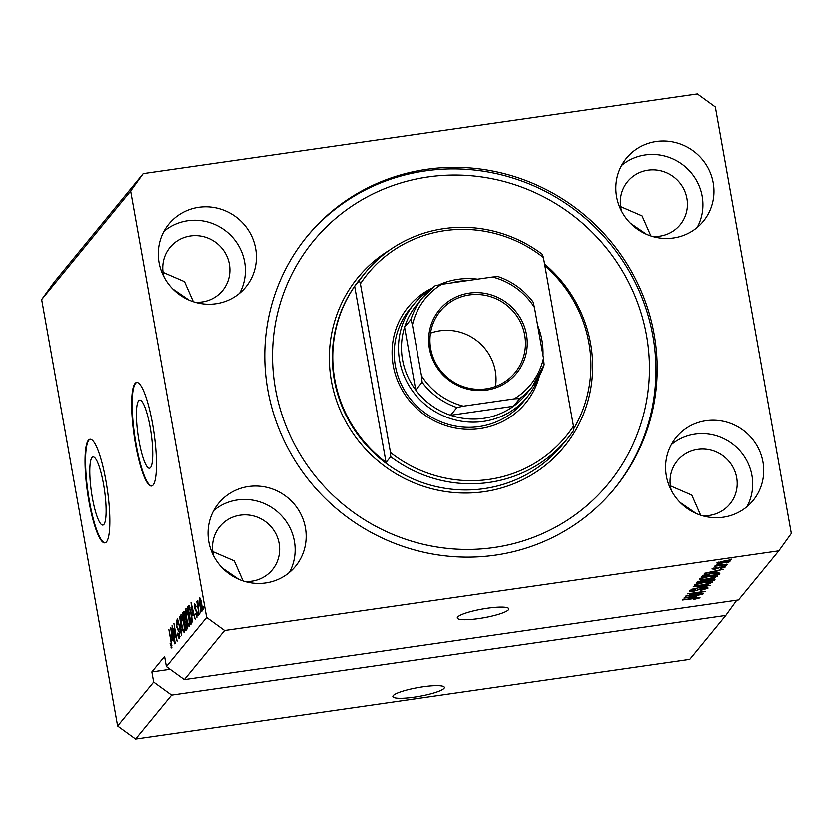 <?xml version="1.0" encoding="UTF-8"?>
<svg xmlns="http://www.w3.org/2000/svg" width="833" height="833" viewBox="0 0 833 833"><rect width="100%" height="100%" fill="white"/><g stroke="black" fill="none" stroke-linecap="round" stroke-linejoin="round"><path stroke-width="1.25" d="M393.207 695.69A26.167 4.425 169.9 0 0 392.864 696.627A26.167 4.425 169.9 0 0 416.896 696.825A26.167 4.425 169.9 0 0 444.051 688.381A26.167 4.425 169.9 0 0 444.395 687.444A26.167 4.425 169.9 0 0 420.373 687.246A26.167 4.425 169.9 0 0 393.207 695.69M457.64 617.138A26.167 4.425 169.9 0 0 457.296 618.065A26.167 4.425 169.9 0 0 481.318 618.263A26.167 4.425 169.9 0 0 508.484 609.829A26.167 4.425 169.9 0 0 508.817 608.892A26.167 4.425 169.9 0 0 484.796 608.694A26.167 4.425 169.9 0 0 457.64 617.138M92.369 497.822A34.434 6.591 -98.2 0 0 102.855 525.102A34.434 6.591 -98.2 0 0 103.531 484.223A34.434 6.591 -98.2 0 0 93.046 456.932A34.434 6.591 -98.2 0 0 92.369 497.822M138.996 440.969A34.434 6.591 -98.2 0 0 149.482 468.25A34.434 6.591 -98.2 0 0 150.159 427.371A34.434 6.591 -98.2 0 0 139.673 400.079A34.434 6.591 -98.2 0 0 138.996 440.969M135.592 444.583A52.333 10.017 -98.2 0 0 151.512 486.045A52.333 10.017 -98.2 0 0 152.543 423.903A52.333 10.017 -98.2 0 0 136.622 382.441A52.333 10.017 -98.2 0 0 135.592 444.583M136.883 382.42A52.333 10.017 -98.2 0 0 136.102 444.51A52.333 10.017 -98.2 0 0 151.773 485.993M88.964 501.435A52.333 10.017 -98.2 0 0 104.885 542.897A52.333 10.017 -98.2 0 0 105.916 480.756A52.333 10.017 -98.2 0 0 89.995 439.293A52.333 10.017 -98.2 0 0 88.964 501.435M90.256 439.272A52.333 10.017 -98.2 0 0 89.475 501.351A52.333 10.017 -98.2 0 0 105.145 542.845M646.512 234.24L630.435 223.202M696.253 513.524L680.186 502.486M188.914 300.026L172.837 288.989M238.665 579.31L222.588 568.273M208.781 541.721A49.72 48.064 39.4 0 0 245.079 581.611A49.72 48.064 39.4 0 0 295.528 566.294A49.72 48.064 39.4 0 0 305.388 527.83A49.72 48.064 39.4 0 0 269.09 487.94A49.72 48.064 39.4 0 0 218.642 503.247A49.72 48.064 39.4 0 0 208.781 541.721M289.384 572.5A49.72 48.064 39.4 0 0 294.361 541.263A49.72 48.064 39.4 0 0 262.333 502.788A49.72 48.064 39.4 0 0 213.769 510.483M666.379 475.924A49.72 48.064 39.4 0 0 702.677 515.814A49.72 48.064 39.4 0 0 753.126 500.508A49.72 48.064 39.4 0 0 762.986 462.034A49.72 48.064 39.4 0 0 726.688 422.144A49.72 48.064 39.4 0 0 676.24 437.45A49.72 48.064 39.4 0 0 666.379 475.924M746.982 506.703A49.72 48.064 39.4 0 0 751.96 475.476A49.72 48.064 39.4 0 0 719.931 437.002A49.72 48.064 39.4 0 0 671.356 444.687M616.628 196.64A49.72 48.064 39.4 0 0 652.926 236.53A49.72 48.064 39.4 0 0 703.375 221.224A49.72 48.064 39.4 0 0 713.235 182.75A49.72 48.064 39.4 0 0 676.937 142.859A49.72 48.064 39.4 0 0 626.489 158.166A49.72 48.064 39.4 0 0 616.628 196.64M697.231 227.419A49.72 48.064 39.4 0 0 702.209 196.192A49.72 48.064 39.4 0 0 670.18 157.718A49.72 48.064 39.4 0 0 621.616 165.403M159.03 262.426A49.72 48.064 39.4 0 0 195.328 302.327A49.72 48.064 39.4 0 0 245.777 287.01A49.72 48.064 39.4 0 0 255.637 248.546A49.72 48.064 39.4 0 0 219.339 208.646A49.72 48.064 39.4 0 0 168.891 223.962A49.72 48.064 39.4 0 0 159.03 262.426M239.633 293.216A49.72 48.064 39.4 0 0 244.621 261.978A49.72 48.064 39.4 0 0 212.582 223.504A49.72 48.064 39.4 0 0 164.018 231.199M267.799 390.011A198.868 192.267 39.4 0 0 412.991 549.572A198.868 192.267 39.4 0 0 614.775 488.346A198.868 192.267 39.4 0 0 654.217 334.46A198.868 192.267 39.4 0 0 509.025 174.888A198.868 192.267 39.4 0 0 307.242 236.124A198.868 192.267 39.4 0 0 267.799 390.011M194.797 302.171A34.018 32.893 39.4 0 0 222.619 290.498A34.018 32.893 39.4 0 0 229.367 264.176A34.018 32.893 39.4 0 0 204.522 236.874A34.018 32.893 39.4 0 0 170.015 247.349A34.018 32.893 39.4 0 0 163.268 273.672A34.018 32.893 39.4 0 0 164.007 276.91M652.395 236.374A34.018 32.893 39.4 0 0 680.217 224.702A34.018 32.893 39.4 0 0 686.954 198.379A34.018 32.893 39.4 0 0 662.12 171.088A34.018 32.893 39.4 0 0 627.613 181.563A34.018 32.893 39.4 0 0 620.866 207.886A34.018 32.893 39.4 0 0 621.605 211.124M702.146 515.658A34.018 32.893 39.4 0 0 729.958 503.986A34.018 32.893 39.4 0 0 736.705 477.663A34.018 32.893 39.4 0 0 711.871 450.372A34.018 32.893 39.4 0 0 677.354 460.847A34.018 32.893 39.4 0 0 670.607 487.17A34.018 32.893 39.4 0 0 671.356 490.408M244.548 581.455A34.018 32.893 39.4 0 0 272.36 569.782A34.018 32.893 39.4 0 0 279.107 543.46A34.018 32.893 39.4 0 0 254.273 516.158A34.018 32.893 39.4 0 0 219.756 526.633A34.018 32.893 39.4 0 0 213.019 552.956A34.018 32.893 39.4 0 0 213.758 556.194M212.811 551.644L234.24 560.901L243.08 580.997M670.398 485.847L691.838 495.114L700.678 515.2M620.658 206.563L642.087 215.83L650.927 235.916M163.06 272.36L184.489 281.616L193.329 301.713M117.63 726.074L153.657 682.144L151.845 671.981L164.57 656.477L166.371 666.639L206.646 617.534L224.608 630.581L184.343 679.676L738.538 599.999L778.813 550.894L791.35 533.474L715.37 106.926L697.408 93.89L143.203 173.566L54.187 282.106L41.65 299.526L117.63 726.074L135.592 739.11L171.629 695.18L725.824 615.504L736.799 600.249M135.592 739.11L689.797 659.434L725.824 615.504M153.657 682.144L171.629 695.18M224.608 630.581L778.813 550.894M689.526 595.314L703.687 593.283L685.58 596.22L701.344 592.253L687.475 593.908L705.27 591.357L689.464 594.991M705.905 588.587L703.458 588.296L693.66 591.368C690.567 591.763 689.235 591.649 689.641 591.014L695.867 589.139L691.734 590.701L695.909 590.607L703.708 587.931C707.009 587.515 708.425 587.65 707.956 588.327L700.959 590.399L705.905 588.587L705.863 587.702M691.619 590.045L691.65 590.909L691.505 590.076M693.264 586.849L710.122 585.432L691.119 589.462L707.873 585.943L693.264 586.849M712.6 582.111L709.018 584.027L702.615 585.266C697.283 586.078 694.555 586.047 694.43 585.183C696.159 584.068 699.595 583.152 704.749 582.434L712.788 582.309M717.536 576.092L713.954 578.008L707.55 579.258C702.219 580.06 699.491 580.028 699.366 579.164C701.094 578.05 704.531 577.134 709.685 576.426L717.713 576.29M716.411 572.052L704.291 573.396L723.336 569.314L717.442 570.792L716.411 572.052L716.172 570.74M729.125 559.537L731.666 559.172L729.125 559.537M724.325 561.015C728.219 560.411 730.229 560.422 730.333 561.036L722.805 563.014C718.973 563.597 717.015 563.587 716.932 562.962L724.325 561.015M726.272 563.014L728.813 562.65L726.272 563.014M717.005 565.055L727.271 564.524L714.329 566.388L716.974 565.055M724.148 565.597L726.688 565.232L724.148 565.597M723.596 567.263L720.743 567.325L715.016 569.272L712.007 568.97L716.411 567.575L713.871 568.689L715.058 568.929L721.982 566.742C724.627 566.388 725.782 566.492 725.428 567.023L720.524 568.523L723.596 567.263L723.554 566.555M713.766 568.137L713.798 568.856L713.673 568.158M711.955 573.52C717.275 572.698 719.899 572.729 719.827 573.604L718.952 574.676L701.147 577.238L702.792 575.593L711.955 573.52M710.601 579.227C714.027 578.768 715.474 578.883 714.933 579.57L714.016 580.684L696.221 583.246L697.138 582.121L702.427 580.486L710.601 579.227M696.096 596.813L683.987 598.156L703.031 594.075L697.138 595.553L696.096 596.813L695.867 595.501M698.023 598.198L682.425 600.072L694.816 597.959C698.231 597.396 699.991 597.386 700.084 597.917L693.899 599.5L698.023 598.198L697.95 597.573M41.65 299.526L130.666 190.996L206.646 617.534M172.952 629.04L175.159 643.565L171.994 625.791L176.096 638.026L173.889 623.49L177.054 641.254L173.399 628.977M179.553 638.495C178.887 639.026 178.2 637.422 177.491 633.705L177.752 633.101L179.21 636.381L179.262 632.611L176.252 626.239L176.242 620.325C176.835 619.804 177.46 621.199 178.106 624.521L177.835 625.125L176.627 622.386L176.565 625.916L179.564 632.174L179.314 638.651M179.97 636.36L179.043 636.485L179.97 636.277M177.575 622.168L176.627 622.386M179.678 616.42L181.594 635.725L177.533 619.034L181.365 633.476L179.678 616.42M184.28 632.726L182.906 631.008L181.521 625.281C180.542 620.033 180.386 616.441 181.032 614.494C182 614.431 182.937 617.003 183.833 622.199L184.666 628.946L184.062 632.872M189.216 626.708L187.841 624.989L186.457 619.263C185.478 614.015 185.311 610.422 185.967 608.475C186.936 608.413 187.873 610.985 188.768 616.181L189.601 622.928L188.997 626.853M192.558 615.889L191.007 602.603L195.12 619.221L193.6 614.619L192.558 615.889M202.96 606.58L203.096 609.496L202.96 606.58M201.888 611.255C201.18 611.287 200.514 609.392 199.868 605.57L199.504 597.865C200.201 597.823 200.868 599.666 201.503 603.415C202.232 607.215 202.357 609.829 201.888 611.255L201.742 611.36M200.107 610.058L200.253 612.973L200.107 610.058M198.171 607.351L199.056 614.431L196.755 601.509L197.431 603.196L197.796 600.791L198.171 607.351M198.025 612.599L198.171 615.514L198.025 612.599M197.015 617.191L195.547 613.931L195.807 613.327L196.713 615.327L196.755 612.828L194.589 608.34L194.62 603.821L195.984 606.663L195.713 607.267L194.964 605.653L194.86 607.705L197.004 612.14L196.838 617.315M197.348 615.285L196.598 615.4L197.348 615.233M195.724 605.487L194.964 605.653M191.132 613.15C192.121 618.346 192.277 621.803 191.611 623.511L190.736 624.583L187.56 606.809L188.935 605.539L191.132 613.15M189.091 605.685L188.404 605.789L188.935 605.539M184.051 611.63L183.552 611.703C184.051 611.11 184.593 612.265 185.165 615.17L186.675 623.167C187.269 626.645 187.279 628.748 186.717 629.477L185.801 630.591L182.635 612.817L183.812 611.516M172.254 640.65L170.703 627.364L174.815 643.982L173.295 639.38L172.254 640.65M171.681 648.084L170.057 643.326L171.327 645.991L171.4 644.273L168.839 629.644L171.296 641.327L171.681 648.084L170.994 647.397L171.921 647.262M171.931 645.939L171.265 646.033L171.931 645.908M184.343 679.676L166.371 666.639M143.203 173.566L130.666 190.996M199.826 599.729L200.18 605.185L201.565 609.402L201.211 603.915L199.826 599.729L200.638 599.562M202.19 609.308L201.482 609.454L202.19 609.35M191.652 608.173L192.298 613.682L193.131 612.672L191.194 604.643L191.652 608.173M193.704 613.484L192.298 613.682M189.528 606.528L187.56 606.809M188.248 608.506L190.674 622.126L191.475 617.992L190.819 613.505L189.247 607.715L188.248 608.506M192.048 621.928L190.674 622.126M189.903 607.621L188.768 607.871M192.069 621.356L191.194 621.48M189.622 624.74L187.841 624.989M186.342 610.547C185.842 612.088 185.988 614.869 186.769 618.919C187.425 622.761 188.123 624.677 188.841 624.635C189.32 623.146 189.195 620.439 188.445 616.503L186.342 610.547L187.394 610.329M189.632 624.521L188.685 624.74L189.632 624.604M184.51 612.547L182.635 612.817M183.312 614.525L184.26 619.835L185.072 618.627L184.905 615.847L183.812 613.911L183.312 614.525M185.728 619.617L184.26 619.835M184.811 613.557L183.812 613.911M184.624 621.907L185.738 628.144L186.602 626.801L186.373 623.553L185.197 621.21L184.624 621.907M187.133 627.936L185.738 628.144M186.196 620.918L185.197 621.21M187.123 626.728L186.602 626.801M187.144 627.28L186.353 627.395M184.697 630.748L182.906 631.008M181.407 616.566C180.917 618.096 181.053 620.887 181.833 624.927C182.5 628.78 183.187 630.685 183.906 630.654C184.385 629.165 184.26 626.447 183.52 622.511L181.407 616.566L182.458 616.337M184.697 630.539L183.76 630.748L184.697 630.612M171.348 632.934L171.983 638.442L172.816 637.432L170.88 629.404L171.348 632.934M173.399 638.245L171.983 638.442M718.671 562.16L718.733 562.796L718.619 562.171M724.085 561.046L718.775 562.712L723.106 562.639L728.49 561.296L728.417 560.567M728.49 561.296L724.148 561.369M716.588 565.086L716.703 565.711M709.529 572.635L714.433 572.229L715.266 571.209L709.529 572.635M718.629 572.917L718.952 574.676M703.323 575.353L703.541 576.561L717.171 574.593L717.702 572.927M703.927 575.155L703.541 576.561M704.749 574.905L704.062 575.926M711.569 573.583L704.833 575.364M715.786 573.052L711.621 573.906M717.702 573.947L715.849 573.427M701.324 578.185L701.376 579.06L701.219 578.227M705.114 577.207L701.448 578.862C701.584 579.518 703.729 579.529 707.883 578.873L715.537 576.842L715.464 575.874M709.258 576.478L705.166 577.54M715.537 576.842C715.401 576.207 713.329 576.186 709.32 576.8M713.704 578.945L714.016 580.684M698.606 582.569L703.927 581.809L704.603 580.799L702.417 580.82L698.606 582.569L698.398 581.392M705.999 581.507L712.246 580.611L712.933 579.539L710.31 579.601L705.999 581.507L705.801 580.351M712.829 578.977L712.85 579.862M696.388 584.204L696.44 585.068L696.294 584.235M700.178 583.225L696.513 584.881C696.648 585.537 698.804 585.537 702.948 584.891L710.601 582.861L710.528 581.882M704.333 582.496L700.241 583.558M710.601 582.861C710.476 582.215 708.404 582.205 704.385 582.819M689.224 597.396L694.118 596.99L694.951 595.97L689.224 597.396M698.169 597.553L698.366 598.667M151.845 671.981L170.13 669.357M539.451 375.943A75.886 73.366 -140.6 0 1 464.085 429.193A75.886 73.366 -140.6 0 1 393.218 365.593A75.886 73.366 -140.6 0 1 432.212 287.989M414.105 303.889L409.867 309.053A73.262 70.836 39.4 0 0 395.331 365.749A73.262 70.836 39.4 0 0 448.831 424.538A73.262 70.836 39.4 0 0 523.166 401.975L527.404 396.81A73.262 70.836 -140.6 0 1 453.069 419.363A73.262 70.836 -140.6 0 1 399.58 360.585A73.262 70.836 -140.6 0 1 414.105 303.889A73.262 70.836 -140.6 0 1 430.671 289.29M646.585 335.553A191.017 184.676 39.4 0 0 427.995 176.888A191.017 184.676 39.4 0 0 275.431 388.917A191.017 184.676 39.4 0 0 494.021 547.573A191.017 184.676 39.4 0 0 646.585 335.553M306.606 236.895A198.868 192.267 -140.6 0 1 508.245 176.586A198.868 192.267 -140.6 0 1 652.947 336.001A198.868 192.267 -140.6 0 1 614.14 489.117M573.645 428.995A130.833 126.491 39.4 0 0 588.962 342.925A130.833 126.491 39.4 0 0 544.917 265.789M365.354 272.547A130.833 126.491 -140.6 0 0 359.304 280.575L354.639 286.26A130.833 126.491 39.4 0 0 334.741 379.473A130.833 126.491 39.4 0 0 386.033 462.461L390.687 456.776A130.833 126.491 -140.6 0 0 567.679 438.481L562.598 444.687A130.833 126.491 39.4 0 1 429.838 484.973A130.833 126.491 39.4 0 1 334.325 379.994A130.833 126.491 39.4 0 1 360.272 278.743L365.354 272.547A130.833 126.491 -140.6 0 1 542.345 254.263L543.428 257.439A128.22 123.961 39.4 0 0 360.387 283.761L390.458 452.558A128.22 123.961 39.4 0 0 573.5 426.236L573.729 430.453A130.833 126.491 -140.6 0 1 567.679 438.481M543.428 257.439L573.5 426.236M359.304 280.575L360.387 283.761M390.458 452.558L390.687 456.776M354.639 286.26L386.033 462.461M526.518 334.574A49.98 48.324 -140.6 0 1 486.597 390.052A49.98 48.324 -140.6 0 1 429.411 348.538A49.98 48.324 -140.6 0 1 469.323 293.07A49.98 48.324 -140.6 0 1 526.518 334.574M430.682 348.631A48.408 46.804 39.4 0 0 466.022 387.47A48.408 46.804 39.4 0 0 515.138 372.57A48.408 46.804 39.4 0 0 524.738 335.105A48.408 46.804 39.4 0 0 489.398 296.267A48.408 46.804 39.4 0 0 440.282 311.167A48.408 46.804 39.4 0 0 430.682 348.631M495.51 386.47A48.408 46.804 39.4 0 0 495.323 370.977A48.408 46.804 39.4 0 0 430.494 333.138M439.387 284.636A73.262 70.836 -140.6 0 1 477.632 279.117M537.639 325.276A73.262 70.836 -140.6 0 1 541.939 340.114A73.262 70.836 -140.6 0 1 543.001 355.41M412.429 324.943L410.929 319.445A70.649 68.306 -140.6 0 1 422.914 297.277L416.552 305.024A70.649 68.306 39.4 0 0 404.578 327.192A70.649 68.306 39.4 0 0 402.537 359.7A70.649 68.306 39.4 0 0 415.761 390.011A70.649 68.306 39.4 0 0 450.591 415.282L513.482 406.244A70.649 68.306 39.4 0 0 525.81 394.634L532.162 386.876A70.649 68.306 -140.6 0 1 519.834 398.486L514.242 398.84A68.035 65.776 39.4 0 0 543.501 358.18L534.453 307.398A68.035 65.776 39.4 0 0 492.532 276.973L441.688 284.282A68.035 65.776 39.4 0 0 412.429 324.943L421.477 375.725A68.035 65.776 39.4 0 0 463.398 406.15L514.242 398.84M467.375 280.586A70.649 68.306 39.4 0 0 450.747 282.981M463.398 406.15L456.953 407.535L450.591 415.282A70.649 68.306 39.4 0 0 513.482 406.244L519.834 398.486M410.929 319.445L404.578 327.192L415.761 390.011L422.123 382.253L421.477 375.725M538.482 377.703A73.262 70.836 -140.6 0 1 527.404 396.81M543.501 358.18L544.147 364.708A70.649 68.306 -140.6 0 1 532.162 386.876L544.147 364.708M534.453 307.398L533.089 301.942C523.978 289.915 512.305 281.439 498.072 276.525L492.532 276.973M435.243 285.667L422.914 297.277A70.649 68.306 -140.6 0 1 435.243 285.667L441.688 284.282M196.838 611.276L196.057 611.38M185.509 619.065L184.801 619.169M179.064 629.987L177.918 630.154M719.629 567.179L719.743 567.783M698.981 581.215L699.116 581.955M706.446 580.122L706.571 580.82M699.231 589.004L699.345 589.691M544.584 263.936A133.447 129.021 -140.6 0 1 590.659 343.592A133.447 129.021 -140.6 0 1 484.077 491.72A133.447 129.021 -140.6 0 1 331.357 380.879A133.447 129.021 -140.6 0 1 389.657 249.994M456.953 407.535A70.649 68.306 -140.6 0 1 422.123 382.253M189.06 607.653L189.872 607.528M712.975 579.601L712.871 578.977"/></g></svg>

